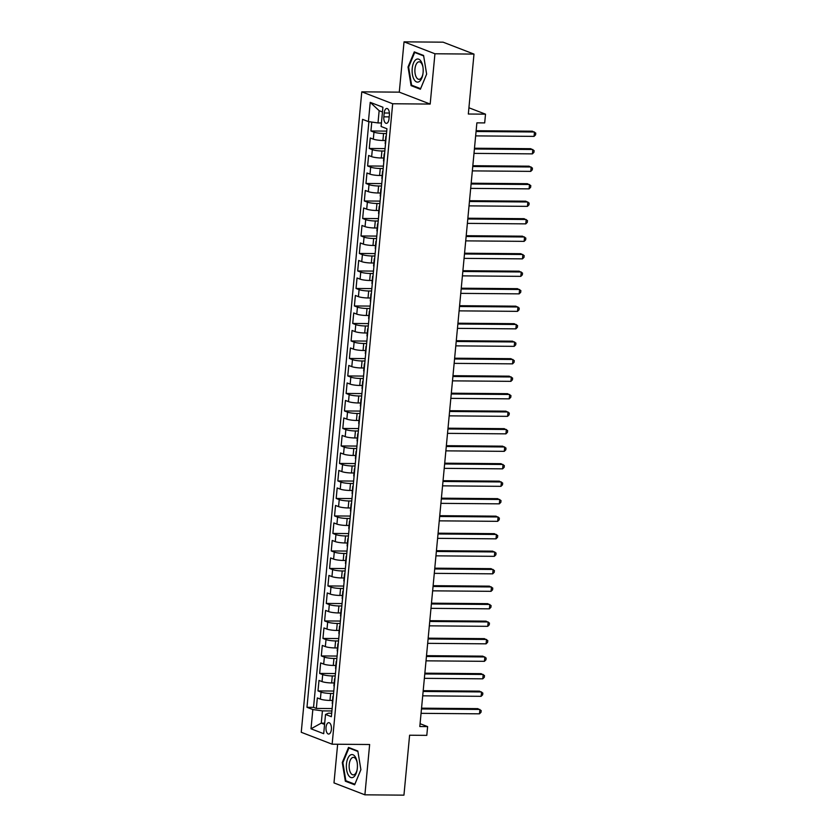 <?xml version="1.0" encoding="UTF-8"?>
<svg xmlns="http://www.w3.org/2000/svg" width="837" height="837" viewBox="0 0 837 837"><rect width="100%" height="100%" fill="white"/><g stroke="black" fill="none" stroke-linecap="round" stroke-linejoin="round"><path stroke-width="1.26" d="M331.379 729.393A5.692 2.72 -89.5 0 0 328.753 722.666A5.692 2.72 -89.5 0 0 326.032 727.332A5.692 2.72 -89.5 0 0 328.659 734.059A5.692 2.72 -89.5 0 0 331.379 729.393M337.646 744.239L333.984 782.909L364.89 794.826L403.947 795.15L409.607 735.221L426.797 735.367L427.623 726.61L420.08 723.702M361.783 91.84L301.247 732.281L332.143 744.198L392.679 103.757L361.783 91.84L399.28 92.154L430.176 104.07L434.937 53.767L404.041 41.85L399.28 92.154M404.041 41.85L443.097 42.174L473.993 54.091L468.333 114.02L485.512 114.167L468.919 107.774M434.937 53.767L473.993 54.091M371.774 122.066L370.927 130.98L386.725 131.116M385.449 140.511L382.907 140.49A7.114 1.109 -174.6 0 1 373.312 139.151L370.268 137.979L369.274 148.473L385.072 148.609M383.796 158.015L381.253 157.994A7.114 1.109 5.4 0 1 371.659 156.655L368.615 155.473L367.621 165.977L383.409 166.113M382.143 175.508L379.6 175.488A7.114 1.109 5.4 0 1 370.006 174.148L366.962 172.977L365.968 183.47L381.756 183.606M380.49 193.012L377.947 192.991A7.114 1.109 5.4 0 1 368.353 191.652L365.309 190.47L364.315 200.974L380.103 201.11M378.826 210.505L376.284 210.485A7.114 1.109 5.4 0 1 366.7 209.145L363.645 207.974L362.662 218.467L378.45 218.603M377.173 228.009L374.631 227.988A7.114 1.109 5.4 0 1 365.047 226.649L361.992 225.467L361.009 235.971L376.796 236.097M375.52 245.503L372.978 245.482A7.114 1.109 5.4 0 1 363.394 244.142L360.339 242.971L359.345 253.465L375.143 253.601M373.867 263.006L371.325 262.985A7.114 1.109 5.4 0 1 361.741 261.646L358.686 260.464L357.692 270.968L373.49 271.094M372.214 280.5L369.672 280.479A7.114 1.109 5.4 0 1 360.077 279.139L357.033 277.968L356.039 288.462L371.837 288.598M370.561 298.003L368.018 297.982A7.114 1.109 5.4 0 1 358.424 296.643L355.38 295.461L354.386 305.965L370.184 306.091M368.908 315.497L366.365 315.476A7.114 1.109 5.4 0 1 356.771 314.137L353.727 312.965L352.733 323.459L368.531 323.595M367.255 333L364.712 332.98A7.114 1.109 5.4 0 1 355.118 331.64L352.074 330.458L351.08 340.962L366.878 341.088M365.602 350.494L363.059 350.473A7.114 1.109 5.4 0 1 353.465 349.134L350.421 347.962L349.427 358.456L365.214 358.592M363.949 367.998L361.406 367.977A7.114 1.109 5.4 0 1 351.812 366.637L348.767 365.455L347.773 375.959L363.561 376.085M362.295 385.491L359.743 385.47A7.114 1.109 5.4 0 1 350.159 384.131L347.114 382.959L346.12 393.453L361.908 393.589M360.632 402.995L358.09 402.974A7.114 1.109 5.4 0 1 348.506 401.634L345.451 400.452L344.467 410.957L360.255 411.082M358.979 420.488L356.436 420.467A7.114 1.109 5.4 0 1 346.853 419.128L343.798 417.956L342.804 428.45L358.602 428.586M357.326 437.992L354.783 437.971A7.114 1.109 5.4 0 1 345.2 436.621L342.145 435.449L341.151 445.954L356.949 446.079M355.673 455.485L353.13 455.464A7.114 1.109 5.4 0 1 343.536 454.125L340.492 452.953L339.498 463.447L355.296 463.583M354.02 472.989L351.477 472.968A7.114 1.109 5.4 0 1 341.883 471.618L338.839 470.446L337.845 480.951L353.643 481.076M352.367 490.482L349.824 490.461A7.114 1.109 5.4 0 1 340.23 489.122L337.185 487.95L336.192 498.444L351.99 498.58M350.713 507.986L348.171 507.965A7.114 1.109 5.4 0 1 338.577 506.615L335.532 505.443L334.538 515.948L350.337 516.073M349.06 525.479L346.518 525.458A7.114 1.109 5.4 0 1 336.924 524.119L333.879 522.947L332.885 533.441L348.673 533.577M347.407 542.983L344.865 542.962A7.114 1.109 5.4 0 1 335.271 541.612L332.226 540.44L331.232 550.945L347.02 551.07M345.754 560.476L343.201 560.455A7.114 1.109 5.4 0 1 333.618 559.116L330.573 557.944L329.579 568.438L345.367 568.574M344.091 577.98L341.548 577.959A7.114 1.109 5.4 0 1 331.965 576.609L328.91 575.438L327.926 585.942L343.714 586.067M342.438 595.473L339.895 595.452A7.114 1.109 5.4 0 1 330.312 594.113L327.257 592.941L326.273 603.435L342.061 603.571M340.785 612.977L338.242 612.946A7.114 1.109 5.4 0 1 328.659 611.606L325.603 610.435L324.61 620.939L340.408 621.064M339.131 630.47L336.589 630.449A7.114 1.109 5.4 0 1 327.005 629.11L323.95 627.938L322.956 638.432L338.755 638.568M337.478 647.974L334.936 647.943A7.114 1.109 5.4 0 1 325.342 646.603L322.297 645.432L321.303 655.936L337.102 656.062M335.825 665.467L333.283 665.446A7.114 1.109 5.4 0 1 323.689 664.107L320.644 662.925L319.65 673.429L335.449 673.565M334.172 682.961L331.63 682.94A7.114 1.109 5.4 0 1 322.036 681.6L318.991 680.429L317.997 690.923L333.796 691.059M485.512 114.167L484.686 122.913L476.881 122.851L419.808 726.547L427.623 726.61M384.193 112.995L383.827 116.845A5.514 2.637 -89.5 0 0 386.37 123.363A5.514 2.637 -89.5 0 0 389.006 118.844L389.372 114.993A5.514 2.637 -89.5 0 0 386.83 108.475A5.514 2.637 -89.5 0 0 384.193 112.995L389.383 113.037M331.693 713.229L328.428 713.208L325.52 714.442L331.368 716.692L386.945 128.752L381.097 126.492L382.917 107.241L370.226 102.355L368.406 121.595L362.557 119.346L306.98 707.296L312.829 709.546L322.423 710.885L321.262 723.137L324.578 724.413M325.52 714.442L323.699 733.693L311.008 728.797L312.829 709.546M333.565 693.465L330.636 693.444A7.114 1.109 -174.6 0 1 321.042 692.105L317.997 690.923M332.519 700.464L329.977 700.443L330.636 693.444M335.218 675.972L332.289 675.94A7.114 1.109 -174.6 0 1 322.695 674.601L319.65 673.429M336.872 658.468L333.942 658.447A7.114 1.109 -174.6 0 1 324.358 657.108L321.303 655.936M338.525 640.975L335.595 640.943A7.114 1.109 -174.6 0 1 326.012 639.604L322.956 638.432M340.178 623.471L337.248 623.45A7.114 1.109 -174.6 0 1 327.665 622.111L324.61 620.939M341.831 605.978L338.901 605.957A7.114 1.109 -174.6 0 1 329.318 604.607L326.273 603.435M343.484 588.474L340.565 588.453A7.114 1.109 -174.6 0 1 330.971 587.114L327.926 585.942M345.147 570.98L342.218 570.96A7.114 1.109 -174.6 0 1 332.624 569.61L329.579 568.438M346.8 553.477L343.871 553.456A7.114 1.109 -174.6 0 1 334.277 552.117L331.232 550.945M348.454 535.983L345.524 535.962A7.114 1.109 -174.6 0 1 335.93 534.613L332.885 533.441M350.107 518.48L347.177 518.459A7.114 1.109 -174.6 0 1 337.583 517.12L334.538 515.948M351.76 500.986L348.83 500.965A7.114 1.109 -174.6 0 1 339.236 499.616L336.192 498.444M353.413 483.483L350.483 483.462A7.114 1.109 -174.6 0 1 340.9 482.122L337.845 480.951M355.066 465.989L352.136 465.968A7.114 1.109 -174.6 0 1 342.553 464.619L339.498 463.447M356.719 448.486L353.789 448.465A7.114 1.109 -174.6 0 1 344.206 447.125L341.151 445.954M358.372 430.992L355.443 430.971A7.114 1.109 -174.6 0 1 345.859 429.622L342.804 428.45M360.025 413.488L357.106 413.468A7.114 1.109 -174.6 0 1 347.512 412.128L344.467 410.957M361.678 395.995L358.759 395.974A7.114 1.109 -174.6 0 1 349.165 394.635L346.12 393.453M363.342 378.502L360.412 378.47A7.114 1.109 -174.6 0 1 350.818 377.131L347.773 375.959M364.995 360.998L362.065 360.977A7.114 1.109 -174.6 0 1 352.471 359.638L349.427 358.456M366.648 343.505L363.718 343.473A7.114 1.109 -174.6 0 1 354.124 342.134L351.08 340.962M368.301 326.001L365.371 325.98A7.114 1.109 -174.6 0 1 355.777 324.641L352.733 323.459M369.954 308.508L367.024 308.476A7.114 1.109 -174.6 0 1 357.43 307.137L354.386 305.965M371.607 291.004L368.678 290.983A7.114 1.109 -174.6 0 1 359.094 289.644L356.039 288.462M373.26 273.511L370.331 273.479A7.114 1.109 -174.6 0 1 360.747 272.14L357.692 270.968M374.913 256.007L371.984 255.986A7.114 1.109 -174.6 0 1 362.4 254.647L359.345 253.465M376.566 238.514L373.637 238.482A7.114 1.109 -174.6 0 1 364.053 237.143L361.009 235.971M378.219 221.01L375.3 220.989A7.114 1.109 -174.6 0 1 365.706 219.65L362.662 218.467M379.883 203.517L376.953 203.485A7.114 1.109 -174.6 0 1 367.359 202.146L364.315 200.974M381.536 186.013L378.606 185.992A7.114 1.109 -174.6 0 1 369.012 184.653L365.968 183.47M383.189 168.519L380.26 168.488A7.114 1.109 -174.6 0 1 370.665 167.149L367.621 165.977M384.842 151.016L381.913 150.995A7.114 1.109 -174.6 0 1 372.319 149.656L369.274 148.473M386.495 133.522L383.566 133.491A7.114 1.109 -174.6 0 1 373.972 132.152L370.927 130.98M368.908 121.668L313.551 707.349L316.344 708.426L332.132 708.562M329.977 700.443A7.114 1.109 5.4 0 1 320.383 699.104L317.338 697.922L316.344 708.426M385.522 143.828A7.114 1.109 -174.6 0 1 385.177 143.43L385.836 136.431A7.114 1.109 -174.6 0 1 386.255 136.107M382.478 111.97L379.151 110.693L378 122.945L368.406 121.595M381.431 122.966L378 122.945M430.176 104.07L392.679 103.757M364.89 794.826L369.64 744.511L332.143 744.198M324.693 723.168L321.262 723.137L311.008 728.797M331.912 710.969L322.423 710.885M384.528 154.322A7.114 1.109 -174.6 0 1 384.183 153.924A7.114 1.109 -174.6 0 1 384.591 153.61M384.183 153.924L383.513 160.924A7.114 1.109 5.4 0 0 383.869 161.321M382.875 171.826A7.114 1.109 -174.6 0 1 382.53 171.428A7.114 1.109 -174.6 0 1 382.938 171.104M382.53 171.428L381.86 178.427A7.114 1.109 5.4 0 0 382.216 178.825M381.222 189.319A7.114 1.109 -174.6 0 1 380.866 188.921A7.114 1.109 -174.6 0 1 381.285 188.607M380.866 188.921L380.207 195.921A7.114 1.109 5.4 0 0 380.563 196.318M379.569 206.823A7.114 1.109 -174.6 0 1 379.213 206.425A7.114 1.109 -174.6 0 1 379.632 206.101M379.213 206.425L378.554 213.425A7.114 1.109 5.4 0 0 378.899 213.822M377.916 224.316A7.114 1.109 -174.6 0 1 377.56 223.918A7.114 1.109 -174.6 0 1 377.979 223.605M377.56 223.918L376.901 230.918A7.114 1.109 5.4 0 0 377.246 231.315M376.252 241.809A7.114 1.109 -174.6 0 1 375.907 241.422A7.114 1.109 -174.6 0 1 376.326 241.098M375.907 241.422L375.248 248.422A7.114 1.109 5.4 0 0 375.593 248.809M374.599 259.313A7.114 1.109 -174.6 0 1 374.254 258.915A7.114 1.109 -174.6 0 1 374.673 258.602M374.254 258.915L373.595 265.915A7.114 1.109 5.4 0 0 373.94 266.312M372.946 276.806A7.114 1.109 -174.6 0 1 372.601 276.419A7.114 1.109 -174.6 0 1 373.02 276.095M372.601 276.419L371.942 283.419A7.114 1.109 5.4 0 0 372.287 283.806M371.293 294.31A7.114 1.109 -174.6 0 1 370.948 293.913A7.114 1.109 -174.6 0 1 371.366 293.599M370.948 293.913L370.289 300.912A7.114 1.109 5.4 0 0 370.634 301.31M369.64 311.803A7.114 1.109 -174.6 0 1 369.295 311.416A7.114 1.109 -174.6 0 1 369.713 311.092M369.295 311.416L368.636 318.416A7.114 1.109 5.4 0 0 368.981 318.803M367.987 329.307A7.114 1.109 -174.6 0 1 367.642 328.91A7.114 1.109 -174.6 0 1 368.05 328.596M367.642 328.91L366.972 335.909A7.114 1.109 5.4 0 0 367.328 336.307M366.334 346.8A7.114 1.109 -174.6 0 1 365.989 346.413A7.114 1.109 -174.6 0 1 366.397 346.089M365.989 346.413L365.319 353.413A7.114 1.109 5.4 0 0 365.675 353.8M364.681 364.304A7.114 1.109 -174.6 0 1 364.336 363.907A7.114 1.109 -174.6 0 1 364.744 363.593M364.336 363.907L363.666 370.906A7.114 1.109 5.4 0 0 364.022 371.304M363.028 381.798A7.114 1.109 -174.6 0 1 362.672 381.41A7.114 1.109 -174.6 0 1 363.091 381.086M362.672 381.41L362.013 388.41A7.114 1.109 5.4 0 0 362.358 388.797M361.375 399.301A7.114 1.109 -174.6 0 1 361.019 398.904A7.114 1.109 -174.6 0 1 361.438 398.59M361.019 398.904L360.36 405.903A7.114 1.109 5.4 0 0 360.705 406.301M359.722 416.795A7.114 1.109 -174.6 0 1 359.366 416.407A7.114 1.109 -174.6 0 1 359.784 416.083M359.366 416.407L358.707 423.407A7.114 1.109 5.4 0 0 359.052 423.794M358.058 434.298A7.114 1.109 -174.6 0 1 357.713 433.901A7.114 1.109 -174.6 0 1 358.131 433.587M357.713 433.901L357.054 440.9A7.114 1.109 5.4 0 0 357.399 441.298M356.405 451.792A7.114 1.109 -174.6 0 1 356.06 451.405A7.114 1.109 -174.6 0 1 356.478 451.08M356.06 451.405L355.401 458.404A7.114 1.109 5.4 0 0 355.746 458.791M354.752 469.295A7.114 1.109 -174.6 0 1 354.407 468.898A7.114 1.109 -174.6 0 1 354.825 468.584M354.407 468.898L353.748 475.897A7.114 1.109 5.4 0 0 354.093 476.295M353.099 486.789A7.114 1.109 -174.6 0 1 352.754 486.402A7.114 1.109 -174.6 0 1 353.172 486.077M352.754 486.402L352.095 493.401A7.114 1.109 5.4 0 0 352.44 493.788M351.446 504.292A7.114 1.109 -174.6 0 1 351.101 503.895A7.114 1.109 -174.6 0 1 351.509 503.581M351.101 503.895L350.431 510.894A7.114 1.109 5.4 0 0 350.787 511.292M349.793 521.786A7.114 1.109 -174.6 0 1 349.447 521.399A7.114 1.109 -174.6 0 1 349.856 521.074M349.447 521.399L348.778 528.398A7.114 1.109 5.4 0 0 349.134 528.785M348.14 539.29A7.114 1.109 -174.6 0 1 347.794 538.892A7.114 1.109 -174.6 0 1 348.202 538.578M347.794 538.892L347.125 545.891A7.114 1.109 5.4 0 0 347.481 546.289M346.487 556.783A7.114 1.109 -174.6 0 1 346.131 556.396A7.114 1.109 -174.6 0 1 346.549 556.071M346.131 556.396L345.472 563.395A7.114 1.109 5.4 0 0 345.827 563.782M344.834 574.287A7.114 1.109 -174.6 0 1 344.478 573.889A7.114 1.109 -174.6 0 1 344.896 573.575M344.478 573.889L343.819 580.888A7.114 1.109 5.4 0 0 344.164 581.286M343.18 591.78A7.114 1.109 -174.6 0 1 342.825 591.393A7.114 1.109 -174.6 0 1 343.243 591.068M342.825 591.393L342.166 598.392A7.114 1.109 5.4 0 0 342.511 598.779M341.517 609.284A7.114 1.109 -174.6 0 1 341.172 608.886A7.114 1.109 -174.6 0 1 341.59 608.572M341.172 608.886L340.513 615.886A7.114 1.109 5.4 0 0 340.858 616.283M339.864 626.777A7.114 1.109 -174.6 0 1 339.519 626.39A7.114 1.109 -174.6 0 1 339.937 626.066M339.519 626.39L338.859 633.389A7.114 1.109 5.4 0 0 339.205 633.776M338.211 644.281A7.114 1.109 -174.6 0 1 337.866 643.883A7.114 1.109 -174.6 0 1 338.284 643.559M337.866 643.883L337.206 650.883A7.114 1.109 5.4 0 0 337.552 651.28M336.558 661.774A7.114 1.109 -174.6 0 1 336.212 661.387A7.114 1.109 -174.6 0 1 336.631 661.063M336.212 661.387L335.553 668.386A7.114 1.109 5.4 0 0 335.899 668.773M334.905 679.278A7.114 1.109 -174.6 0 1 334.559 678.88A7.114 1.109 -174.6 0 1 334.978 678.556M334.559 678.88L333.9 685.88A7.114 1.109 5.4 0 0 334.245 686.277M333.252 696.771A7.114 1.109 -174.6 0 1 332.906 696.384A7.114 1.109 -174.6 0 1 333.314 696.06M313.551 707.349L306.98 707.296M332.906 696.384L332.237 703.383A7.114 1.109 5.4 0 0 332.592 703.771M379.151 110.693L370.226 102.355M408.027 66.97L411.093 85.646L420.394 89.235L426.64 74.148L423.585 55.462L414.284 51.873L408.027 66.97L408.676 66.97M354.647 784.792L360.893 769.705L357.838 751.019L348.527 747.441L342.281 762.528L345.336 781.203L354.647 784.792M412.84 85.656L411.093 85.646M347.093 781.224L345.336 781.203M342.929 762.538L342.281 762.528M476.065 131.503L534.477 131.995L534.058 136.379L475.646 135.887M476.138 130.718L532.384 131.189L535.753 133.083L535.586 134.841L534.058 136.379M423.083 72.652A11.561 5.535 -89.5 0 0 422.905 66.772A11.561 5.535 -89.5 0 0 417.307 59.029A11.561 5.535 -89.5 0 0 412.222 68.467A11.561 5.535 -89.5 0 0 416.146 81.733A11.561 5.535 -89.5 0 0 422.842 74.43A11.561 5.535 -89.5 0 0 423.083 72.652M422.978 67.274A8.757 4.185 -89.5 0 0 419.149 61.812A8.757 4.185 -89.5 0 0 414.964 68.99A8.757 4.185 -89.5 0 0 419.002 79.327A8.757 4.185 -89.5 0 0 422.915 73.928M426.64 74.106L420.613 88.659L411.595 85.175L408.634 67.086L414.692 52.459L423.658 55.922M415.822 52.469L414.692 52.459M355.547 757.318A11.561 5.535 -89.5 0 0 347.732 758.615A11.561 5.535 -89.5 0 0 348.255 774.926A11.561 5.535 -89.5 0 0 357.085 769.988A11.561 5.535 -89.5 0 0 357.148 762.329A11.561 5.535 -89.5 0 0 355.547 757.318M357.221 762.831A8.757 4.185 -89.5 0 0 356.081 759.462A8.757 4.185 -89.5 0 0 353.402 757.37A8.757 4.185 -89.5 0 0 349.416 763.093A8.757 4.185 -89.5 0 0 350.567 772.792A8.757 4.185 -89.5 0 0 353.245 774.884A8.757 4.185 -89.5 0 0 357.169 769.496M354.888 784.217L345.848 780.743L342.888 762.643L348.935 748.016L357.912 751.48M350.065 748.027L348.935 748.016M360.883 769.663L354.857 784.217M474.401 149.007L532.824 149.499L532.405 153.872L473.993 153.38M474.485 148.222L530.731 148.693L534.1 150.587L533.933 152.334L532.405 153.872M472.748 166.5L531.16 166.992L530.752 171.376L472.34 170.884M472.821 165.716L529.078 166.186L532.447 168.08L532.28 169.838L530.752 171.376M471.095 184.004L529.507 184.496L529.099 188.869L470.687 188.377M471.168 183.219L527.425 183.69L530.794 185.584L530.627 187.331L529.099 188.869M469.442 201.497L527.854 201.989L527.446 206.362L469.034 205.871M469.515 200.713L525.772 201.183L529.141 203.077L528.974 204.835L527.446 206.362M467.789 219.001L526.201 219.493L525.793 223.866L467.381 223.374M467.862 218.216L524.119 218.687L527.488 220.581L527.32 222.328L525.793 223.866M466.136 236.494L524.548 236.986L524.14 241.359L465.717 240.868M466.209 235.71L522.466 236.18L525.824 238.074L525.667 239.832L524.14 241.359M464.483 253.998L522.895 254.49L522.476 258.863L464.064 258.371M464.556 253.213L520.802 253.684L524.171 255.578L524.014 257.325L522.476 258.863M462.83 271.491L521.242 271.983L520.823 276.356L462.411 275.865M462.903 270.707L519.149 271.178L522.518 273.071L522.351 274.829L520.823 276.356M461.177 288.995L519.589 289.487L519.17 293.86L460.758 293.368M461.25 288.21L517.496 288.681L520.865 290.575L520.698 292.322L519.17 293.86M459.523 306.488L517.936 306.98L517.517 311.354L459.105 310.862M459.597 305.704L515.843 306.175L519.212 308.068L519.045 309.826L517.517 311.354M457.87 323.992L516.283 324.484L515.864 328.857L457.452 328.366M457.944 323.208L514.19 323.678L517.559 325.572L517.392 327.319L515.864 328.857M456.207 341.486L514.629 341.977L514.211 346.351L455.799 345.859M456.291 340.701L512.537 341.172L515.906 343.065L515.738 344.823L514.211 346.351M454.554 358.989L512.966 359.481L512.558 363.854L454.146 363.363M454.627 358.205L510.884 358.675L514.253 360.569L514.085 362.316L512.558 363.854M452.901 376.483L511.313 376.974L510.905 381.348L452.493 380.856M452.974 375.698L509.231 376.169L512.6 378.062L512.432 379.81L510.905 381.348M451.248 393.986L509.66 394.478L509.252 398.851L450.84 398.36M451.321 393.202L507.578 393.672L510.947 395.566L510.779 397.313L509.252 398.851M449.595 411.48L508.007 411.971L507.599 416.345L449.187 415.853M449.668 410.695L505.925 411.166L509.294 413.059L509.126 414.807L507.599 416.345M447.941 428.983L506.354 429.475L505.935 433.848L447.523 433.357M448.015 428.199L504.261 428.67L507.63 430.563L507.473 432.31L505.935 433.848M446.288 446.477L504.701 446.968L504.282 451.342L445.87 450.85M446.362 445.692L502.608 446.163L505.977 448.057L505.82 449.804L504.282 451.342M444.635 463.98L503.047 464.472L502.629 468.846L444.217 468.354M444.709 463.185L500.955 463.667L504.324 465.56L504.156 467.308L502.629 468.846M442.982 481.474L501.394 481.966L500.976 486.339L442.564 485.847M443.055 480.689L499.302 481.16L502.671 483.054L502.503 484.801L500.976 486.339M441.329 498.978L499.741 499.469L499.323 503.843L440.911 503.351M441.402 498.182L497.649 498.664L501.018 500.557L500.85 502.305L499.323 503.843M439.666 516.471L498.088 516.963L497.67 521.336L439.258 520.844M439.749 515.686L495.996 516.157L499.365 518.051L499.197 519.798L497.67 521.336M438.013 533.975L496.425 534.466L496.017 538.84L437.605 538.348M438.086 533.179L494.343 533.661L497.712 535.554L497.544 537.302L496.017 538.84M436.359 551.468L494.772 551.96L494.364 556.333L435.951 555.841M436.433 550.683L492.69 551.154L496.059 553.048L495.891 554.795L494.364 556.333M434.706 568.972L493.119 569.463L492.711 573.837L434.298 573.345M434.78 568.177L491.037 568.658L494.405 570.552L494.238 572.299L492.711 573.837M433.053 586.465L491.465 586.957L491.057 591.33L432.645 590.838M433.127 585.68L489.383 586.151L492.752 588.045L492.585 589.792L491.057 591.33M431.4 603.969L489.812 604.46L489.404 608.834L430.982 608.342M431.473 603.174L487.73 603.655L491.089 605.549L490.932 607.296L489.404 608.834M429.747 621.462L488.159 621.954L487.741 626.327L429.329 625.835M429.82 620.677L486.067 621.148L489.436 623.042L489.279 624.789L487.741 626.327M428.094 638.966L486.506 639.458L486.088 643.831L427.676 643.339M428.167 638.171L484.414 638.652L487.783 640.546L487.615 642.293L486.088 643.831M426.441 656.459L484.853 656.951L484.435 661.324L426.023 660.832M426.514 655.674L482.761 656.145L486.13 658.039L485.962 659.786L484.435 661.324M424.788 673.963L483.2 674.455L482.782 678.828L424.369 678.336M424.861 673.168L481.108 673.649L484.477 675.543L484.309 677.29L482.782 678.828M423.124 691.456L481.547 691.948L481.129 696.321L422.716 695.829M423.208 690.671L479.455 691.142L482.823 693.036L482.656 694.783L481.129 696.321M421.471 708.96L479.883 709.452L479.475 713.825L421.063 713.333M421.545 708.165L477.801 708.646L481.17 710.54L481.003 712.287L479.475 713.825M331.63 682.94L332.289 675.94M333.283 665.446L333.942 658.447M334.936 647.943L335.595 640.943M336.589 630.449L337.248 623.45M338.242 612.946L338.901 605.957M339.895 595.452L340.565 588.453M341.548 577.959L342.218 570.96M343.201 560.455L343.871 553.456M344.865 542.962L345.524 535.962M346.518 525.458L347.177 518.459M348.171 507.965L348.83 500.965M349.824 490.461L350.483 483.462M351.477 472.968L352.136 465.968M353.13 455.464L353.789 448.465M354.783 437.971L355.443 430.971M356.436 420.467L357.106 413.468M358.09 402.974L358.759 395.974M359.743 385.47L360.412 378.47M361.406 367.977L362.065 360.977M363.059 350.473L363.718 343.473M364.712 332.98L365.371 325.98M366.365 315.476L367.024 308.476M368.018 297.982L368.678 290.983M369.672 280.479L370.331 273.479M371.325 262.985L371.984 255.986M372.978 245.482L373.637 238.482M374.631 227.988L375.3 220.989M376.284 210.485L376.953 203.485M377.947 192.991L378.606 185.992M379.6 175.488L380.26 168.488M381.253 157.994L381.913 150.995M382.907 140.49L383.566 133.491M373.312 139.151L373.972 132.152M320.383 699.104L321.042 692.105M322.036 681.6L322.695 674.601M323.689 664.107L324.358 657.108M325.342 646.603L326.012 639.604M327.005 629.11L327.665 622.111M328.659 611.606L329.318 604.607M330.312 594.113L330.971 587.114M331.965 576.609L332.624 569.61M333.618 559.116L334.277 552.117M335.271 541.612L335.93 534.613M336.924 524.119L337.583 517.12M338.577 506.615L339.236 499.616M340.23 489.122L340.9 482.122M341.883 471.618L342.553 464.619M343.536 454.125L344.206 447.125M345.2 436.621L345.859 429.622M346.853 419.128L347.512 412.128M348.506 401.634L349.165 394.635M350.159 384.131L350.818 377.131M351.812 366.637L352.471 359.638M353.465 349.134L354.124 342.134M355.118 331.64L355.777 324.641M356.771 314.137L357.43 307.137M358.424 296.643L359.094 289.644M360.077 279.139L360.747 272.14M361.741 261.646L362.4 254.647M363.394 244.142L364.053 237.143M365.047 226.649L365.706 219.65M366.7 209.145L367.359 202.146M368.353 191.652L369.012 184.653M370.006 174.148L370.665 167.149M371.659 156.655L372.319 149.656M389.195 116.887L383.827 116.845"/></g></svg>
